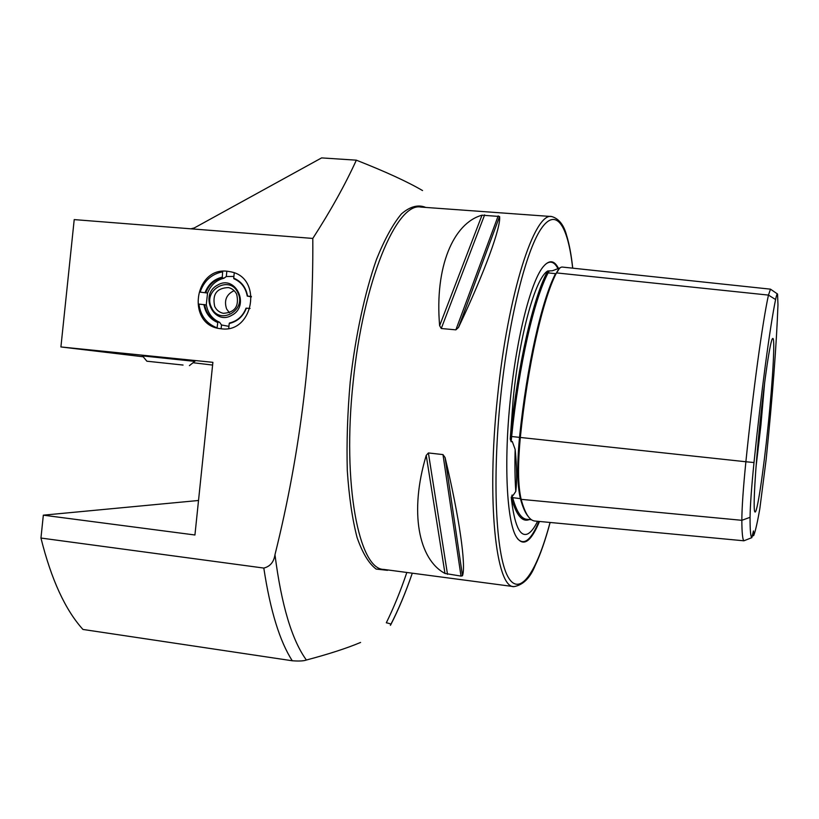 <?xml version="1.0" encoding="UTF-8"?>
<svg xmlns="http://www.w3.org/2000/svg" width="819" height="819" viewBox="0 0 819 819"><rect width="100%" height="100%" fill="white"/><g stroke="black" fill="none" stroke-linecap="round" stroke-linejoin="round"><path stroke-width="1.23" d="M752.098 536.117L753.695 535.575C755.384 531.347 757.421 522.44 759.807 508.845L766.164 459.316C772.583 396.191 776.514 344.676 777.968 304.76L777.559 294.021C777.129 293.407 776.473 295.249 775.593 299.539L768.457 295.096L556.48 272.901C542.762 299.191 527.59 365.909 520.331 437.459C517.71 465.172 517.977 485.8 521.15 499.344C524.938 513.38 529.535 520.608 534.92 521.027L743.867 540.796L751.842 537.653C750.614 536.844 750.009 530.067 750.061 517.311L741.84 520.311C741.912 532.708 742.598 539.526 743.867 540.796M556.48 272.901C558.558 268.816 560.513 266.871 562.336 267.066L770.495 289.158L768.457 295.096C762.52 322.307 753.204 389.926 745.884 461.752L510.493 436.394L510.237 439.004L513.185 398.955C519.717 333.722 535.606 277.641 547.737 270.987L552.508 270.751L560.196 267.772M510.237 439.004L511.148 441.779L512.264 441.482L515.151 449.396C516.891 466.84 517.096 480.845 515.786 491.42L513.124 495.372L512.029 495.055L511.527 498.402C516.39 515.397 522.327 522.44 529.32 519.553M221.314 328.798C253.306 333.415 262.96 278.214 231.234 271.898L227.293 271.243C194.144 266.994 186.374 324.426 219.533 328.562L221.314 328.798M142.486 355.896L194.738 361.374M558.763 268.99C554.739 260.534 549.795 259.51 543.939 265.909C531.603 279.033 516.789 335.319 510.421 398.628C503.675 462.377 506.746 521.273 516.246 536.721C523.126 547.317 530.866 542.229 539.486 521.457M756.029 466.891L760.902 425.266L764.629 382.831M759.848 424.406C755.118 470.137 752.948 510.145 754.852 511.803C756.879 515.714 763.349 472.696 768.079 426.013C772.941 379.095 775.358 335.166 772.573 338.616C770.372 339.865 764.465 378.962 759.848 424.406M537.571 521.283C534.152 528.214 530.804 532.452 527.528 533.988C519.768 537.162 514.322 524.887 511.21 497.174M499.58 216.482C501.197 226.515 485.104 271.191 458.517 327.416L455.866 329.852L441.267 328.511L439.629 325.686C434.52 266.83 453.419 223.085 482.002 215.192L499.58 216.482L458.517 327.416M422.543 190.561C407.667 181.828 385.606 171.693 356.347 160.176C345.014 184.971 330.487 211.056 312.797 238.431L74.212 219.605L60.913 346.949L143.212 356.777M193.038 362.725L212.612 365.059M312.797 238.431C313.544 345.034 300.942 450.481 274.969 554.75C281.429 605.016 291.902 640.11 306.388 660.022C303.757 661.015 299.058 661.261 292.291 660.769L82.954 629.453C65.254 609.899 51.249 579.432 40.95 538.042L43.335 515.171L198.515 500.491M274.969 554.75C273.833 562.069 270.116 566.513 263.81 568.069L40.95 538.042M306.388 660.022C328.849 654.074 346.918 648.208 360.585 642.444M412.285 573.187C405.569 592.721 398.269 610.104 390.366 625.327L390.745 624.795C398.556 609.52 405.733 592.311 412.295 573.187M390.755 624.58C391.001 623.996 389.516 623.402 386.312 622.798C393.693 607.8 400.542 591.031 406.838 572.471M445.065 457.504C459.582 518.161 466.165 565.755 462.479 575.757L460.995 576.095L444.983 573.464C418.642 559.438 409.142 512.203 426.218 455.384L428.398 452.948L442.977 454.586L445.065 457.504L462.479 575.757M753.695 535.575L753.449 530.947L751.842 537.653M775.593 299.539C770.044 326.32 761.158 392.424 754.002 462.54C751.525 487.213 750.214 505.466 750.061 517.311M754.002 462.54L745.884 461.752C743.232 488.165 741.891 507.688 741.84 520.311L521.15 499.344M60.913 346.949L212.889 362.326L194.932 534.991L43.335 515.171M190.899 228.808L194.246 227.969L321.601 157.903L356.347 160.176M183.057 365.049L146.877 361.21L183.057 365.049M226.843 271.202L226.31 276.525L233.886 276.423M251.382 296.898L247.563 296.109C245.997 287.397 241.38 281.408 233.722 278.132L234.244 272.85M228.941 326.351L221.509 324.979L221.13 328.777M219.594 322.297C212.285 319.052 207.883 313.278 206.378 304.975L198.935 304.084C200.563 315.858 206.613 323.781 217.076 327.856L217.864 321.969L219.594 322.297L221.509 324.979M251.341 296.427L247.563 296.109M228.736 328.409L229.218 323.505C237.397 321.57 243.11 316.462 246.365 308.159L250.071 308.476M203.911 304.504C205.436 313.155 210.002 319.144 217.608 322.481M247.256 296.109C245.7 287.725 241.236 281.931 233.865 278.726L233.722 278.132M246.365 308.159L246.058 308.159C242.885 316.144 237.356 321.099 229.474 323.003L229.218 323.505M204.617 304.596C206.132 312.93 210.544 318.724 217.864 321.969M226.31 276.525L223.966 278.235L222.256 277.784L222.635 271.816C211.548 274.048 204.044 280.815 200.123 292.117L207.555 293.038L206.255 304.944M222.103 277.191C213.974 279.177 208.302 284.295 205.098 292.537M222.256 277.784C214.414 279.75 208.937 284.695 205.804 292.629M223.966 278.235C216.144 280.19 210.678 285.125 207.555 293.038M211.486 307.514C202.467 290.049 230.047 274.57 237.889 292.813C246.98 310.411 219.195 325.767 211.486 307.514M214.711 306.501C212.101 294.328 216.677 288.012 228.44 287.561C232.156 288.462 234.899 290.694 236.681 294.267C239.343 306.214 234.91 312.561 223.362 313.319C219.461 312.5 216.574 310.227 214.711 306.501M229.422 312.786L226.587 308.917C223.863 300.491 226.382 294.4 234.121 290.653M231.767 315.284C213.708 326.167 198.945 294.605 217.578 285.114C235.565 274.068 250.573 305.784 231.767 315.284M556.183 273.485L559.459 268.427M520.986 498.71L512.643 497.655L511.527 498.402M515.151 449.396C514.721 465.069 514.936 479.074 515.786 491.42M513.912 586.639C496.027 587.909 486.363 501.504 497.512 397.072C507.872 293.233 534.602 211.783 551.76 216.554L420.864 207.074C396.765 201.924 363.124 280.948 353.132 382.319C342.045 484.254 358.988 569.645 383.804 569.42L513.912 586.639C523.024 585.053 530.077 578.101 535.073 565.755C540.397 554.494 545.413 540.069 550.112 522.481M387.5 570.331L376.146 569.072C368.929 563.646 362.582 553.183 357.115 537.673C352.344 519.348 349.068 497 347.297 470.638C346.529 442.526 347.491 412.991 350.204 382.012C355.477 335.698 364.844 292.455 376.535 259.285C384.623 239.24 392.925 224.109 401.443 213.882C409.838 206.664 417.71 204.422 425.081 207.156M517.444 538.605C523.976 545.833 531.142 540.1 538.933 521.406M572.655 268.161C568.058 225.43 556.029 206.255 540.755 229.351C525.552 252.252 508.507 320.741 500.614 397.399C492.065 479.873 495.904 554.698 507.739 576.371C519.584 598.413 536.742 572.358 550.061 522.471M292.291 660.769C279.74 641.39 270.25 610.483 263.81 568.069M557.678 268.141C554.258 261.773 550.204 260.493 545.495 264.302M512.029 495.055L512.643 497.655C516.564 511.66 521.283 518.877 526.801 519.307L531.511 519.758M528.286 516.554C525.286 513.093 522.645 507.033 520.341 498.382C517.209 485.022 516.943 464.67 519.522 437.346C526.74 366.206 541.85 299.846 555.528 273.659L548.126 272.881C534.172 299.037 518.857 365.366 511.65 436.507L511.148 441.779M547.737 270.987L547.215 271.949L548.126 272.881L549.16 271.028M547.215 271.949C533.169 298.198 517.741 364.875 510.493 436.394M460.995 576.095L442.977 454.586M447.502 574.324L428.398 452.948M444.983 573.464L426.218 455.384M439.629 325.686L482.002 215.192M441.267 328.511L484.633 214.885M455.866 329.852L498.198 215.868M552.508 270.751L553.316 270.372M232.463 272.236L231.234 271.898M551.76 216.554C558.896 218.683 563.82 224.908 566.553 235.217C569.256 243.939 571.314 254.924 572.727 268.161M777.385 293.908L770.689 289.302M146.877 361.21L142.25 355.61M189.404 365.643L195.035 361.138"/></g></svg>
